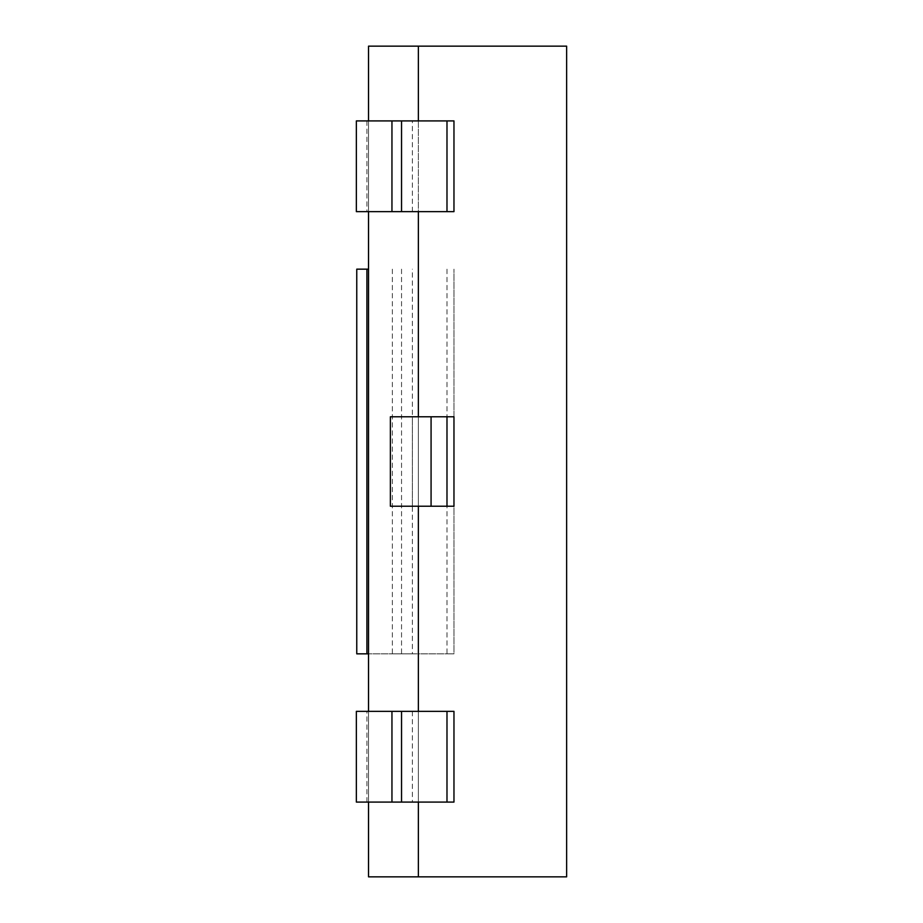 <?xml version="1.0" encoding="UTF-8"?>
<svg xmlns="http://www.w3.org/2000/svg" width="923" height="923" viewBox="0 0 923 923"><rect width="100%" height="100%" fill="white"/><g stroke="black" fill="none" stroke-linecap="round" stroke-linejoin="round"><path stroke-width="0.69" stroke-dasharray="4.62 3.46" d="M390.383 506.231L453.966 506.231L453.966 416.769L390.383 416.769M412.362 506.231L412.362 416.769M418.373 416.769L418.373 506.231M366.916 120.913L366.916 211.655L418.373 211.655L418.373 120.913L418.373 211.655L453.966 211.655L453.966 120.913L356.359 120.913M412.362 211.655L412.362 120.913M356.359 211.655L366.916 211.655M366.916 802.087L366.916 711.345L418.373 711.345L418.373 802.087L418.373 711.345L453.966 711.345L453.966 802.087L356.359 802.087M412.362 711.345L412.362 802.087M356.359 711.345L366.916 711.345M368.531 269.158L356.763 269.158M418.373 269.158L418.373 653.842L412.362 653.842L412.362 269.158M446.986 269.158L446.986 653.842L453.966 653.842L453.966 269.158L453.966 653.842L418.373 653.842M401.54 269.158L401.54 653.842L446.986 653.842M392.356 269.158L392.356 653.842L401.54 653.842M356.763 653.842L392.356 653.842M412.362 653.842L368.531 653.842M566.63 171.574L566.63 205.471L566.63 171.574M566.63 131.677L566.63 142.534L566.63 131.677M566.63 166.971L566.63 82.805L566.63 166.971M566.641 418.834L566.641 464.384M566.63 418.834L566.63 464.384M566.63 550.696L566.63 539.251L566.63 550.696M566.63 539.251L566.63 494.336L566.63 539.251M566.63 477.11L566.63 494.336L566.63 477.11M566.641 732.504L566.641 774.097M566.63 705.553L566.63 774.097M566.641 705.553L566.641 717.102M566.63 732.504L566.63 717.102M566.63 46.15L566.63 876.85L418.373 876.85L418.373 46.15L566.63 46.15M566.63 264.405L566.63 332.095M566.641 264.405L566.641 332.095M566.63 794.634L566.63 840.195M566.641 794.634L566.641 840.195M566.63 658.595L566.63 576.252L566.63 658.595M566.641 291.772L566.641 264.186M566.63 291.772L566.63 264.186M418.373 46.15L368.531 46.15L368.531 876.85L418.373 876.85L418.373 46.15M368.531 120.913L368.531 211.655M368.531 711.345L368.531 802.087M418.373 120.913L418.373 211.655M418.373 711.345L418.373 802.087"/><path stroke-width="1.38" d="M431.076 416.769L431.076 506.231L390.383 506.231L390.383 416.769L453.966 416.769L453.966 506.231L431.076 506.231M446.986 416.769L446.986 506.231M356.359 120.913L453.966 120.913L453.966 211.655L356.359 211.655L356.359 120.913M391.952 120.913L391.952 211.655M401.54 120.913L401.54 211.655M446.986 120.913L446.986 211.655M446.986 802.087L453.966 802.087L453.966 711.345L356.359 711.345L356.359 802.087L446.986 802.087L446.986 711.345M391.952 802.087L391.952 711.345M401.54 802.087L401.54 711.345M366.916 269.158L366.916 653.842L356.763 653.842L356.763 269.158L368.531 269.158M368.531 653.842L366.916 653.842M368.531 120.913L368.531 46.15L418.373 46.15L418.373 120.913L418.373 46.15L566.63 46.15L566.63 876.85L368.531 876.85L368.531 802.087M418.373 211.655L418.373 416.769L418.373 211.655M418.373 506.231L418.373 711.345L418.373 506.231M418.373 802.087L418.373 876.85L418.373 802.087M368.531 211.655L368.531 711.345"/></g></svg>
